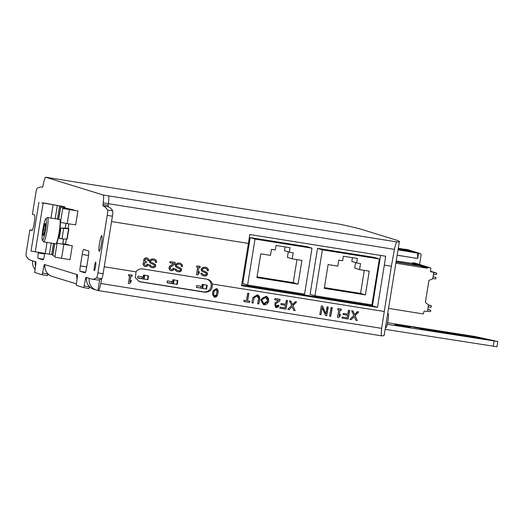 <?xml version="1.0" encoding="UTF-8"?>
<svg xmlns="http://www.w3.org/2000/svg" width="524" height="524" viewBox="0 0 524 524"><rect width="100%" height="100%" fill="white"/><g stroke="black" fill="none" stroke-linecap="round" stroke-linejoin="round"><path stroke-width="0.79" d="M202.257 284.381L207.235 285.252L202.257 284.381L201.93 286.399L196.664 285.56L196.369 287.368L201.635 288.213L196.395 287.224M138.971 281.526A6.609 6.557 107.2 0 0 139.227 281.571L203.633 291.861A6.609 6.557 107.2 0 0 207.262 279.253M173.392 279.849L172.907 279.698L172.579 281.716L167.313 280.871L167.018 282.678L173.431 283.785L174.053 279.96L173.392 279.849L172.776 283.674M172.907 279.698L177.885 280.563L177.263 284.388L173.431 283.785M144.041 275.159L143.55 275.008L143.229 277.026L137.963 276.181L137.668 277.989L144.08 279.102L144.696 275.27L144.041 275.159L143.419 278.984M143.55 275.008L148.528 275.873L147.912 279.698L144.08 279.102M32.01 230.534L31.977 230.527A7.932 0.983 99.1 0 0 31.997 230.534A7.932 0.983 99.1 0 0 34.204 222.923A7.932 0.983 99.1 0 0 34.512 214.873L32.409 214.224L35.802 193.291A5.286 0.655 99.1 0 1 37.197 188.28A352.403 43.551 99.1 0 1 41.972 187.107A352.403 43.551 99.1 0 1 42.562 187.232L42.968 186A60.188 7.441 99.1 0 1 43.295 184.343A10.572 1.303 99.1 0 1 45.693 177.243L50.874 178.075A10.572 1.303 99.1 0 1 50.894 178.075A10.572 1.303 99.1 0 0 50.874 178.075A10.572 1.303 99.1 0 1 50.874 178.068A10.572 1.303 99.1 0 1 50.874 178.075L339.382 224.154A433.459 7.565 -170.8 0 1 362.195 229.558L396.236 240.077A433.459 7.565 -170.8 0 1 399.367 241.531L384.158 335.439A433.459 7.565 -170.8 0 1 381.669 335.845C381.144 335.596 381.131 333.1 381.649 328.358L391.363 266.251L394.441 249.385C395.456 244.669 396.268 242.18 396.884 241.931L108.396 195.852A10.572 1.303 99.1 0 1 108.396 203.692A60.188 7.441 99.1 0 1 108.18 205.382L102.999 204.557L102.992 205.912A352.403 43.551 99.1 0 1 107.525 210.019A5.286 0.655 99.1 0 1 107.237 215.371L97.922 272.893A5.286 0.655 99.1 0 1 96.527 277.903A352.403 43.551 99.1 0 1 91.752 279.076A352.403 43.551 99.1 0 1 91.006 278.906L89.244 278.362A10.572 10.487 107.2 0 0 97.916 290.447L98.368 290.591A10.572 1.303 99.1 0 1 98.368 290.591A10.572 1.303 99.1 0 0 100.785 283.491A60.201 7.441 99.1 0 0 101.708 278.729A352.403 43.551 99.1 0 1 96.933 279.908L91.752 279.076M381.669 335.845L98.414 290.597M399.367 241.531A433.459 7.565 -170.8 0 1 396.884 241.931M241.682 284.945L372.433 305.826L380.601 255.424M250.197 237.595L242.763 283.51L247.597 285.004L304.575 294.108L312.009 248.193L307.182 246.699L250.197 237.595L255.031 239.088L247.597 285.004M317.537 248.356L310.103 294.265L314.937 295.759L371.916 304.863L379.35 258.948L374.516 257.454L317.537 248.356L322.371 249.85L314.937 295.759M68.264 227.442A7.048 0.871 99.1 0 1 68.244 228.523M86.558 267.843A5.286 0.655 99.1 0 1 85.098 272.866A5.286 0.655 99.1 0 1 85.085 272.866L80.126 271.334A5.286 0.655 99.1 0 1 80.342 265.917L82.203 254.461A5.286 0.655 99.1 0 1 83.663 249.437A5.286 0.655 99.1 0 1 83.676 249.437L88.628 250.97A5.286 0.655 99.1 0 1 88.418 256.38L86.558 267.843M101.748 235.656A7.932 0.983 99.1 0 1 101.433 243.706A7.932 0.983 99.1 0 1 99.226 251.31A7.932 0.983 99.1 0 1 99.514 243.326A7.932 0.983 99.1 0 1 101.728 235.656A7.932 0.983 99.1 0 1 101.748 235.656M95.689 262.164A4.33 0.537 99.1 0 1 95.519 266.565A4.33 0.537 99.1 0 1 94.313 270.718A4.33 0.537 99.1 0 1 94.464 266.356A4.33 0.537 99.1 0 1 95.682 262.164A4.33 0.537 99.1 0 1 95.689 262.164M31.977 230.527L29.875 229.879L26.488 250.813A5.286 0.655 99.1 0 0 26.2 256.164A352.403 43.551 99.1 0 0 30.89 260.323L32.652 260.867A10.572 10.487 107.2 0 0 34.957 269.336M44.717 266.297L43.859 266.159L42.241 274.786L34.676 272.447L35.874 263.69L35.946 261.882L35.311 261.692A10.572 10.487 107.2 0 0 35.501 265.989M42.241 274.786L47.415 275.617L42.241 274.786M43.859 266.159L44.35 264.482L44.769 264.613L44.697 266.415L44.979 264.679A10.572 10.487 107.2 0 0 52.217 276.43L76.294 283.877M44.979 264.679L76.917 274.55L76.635 276.286L77.12 274.615L77.545 274.746L76.275 285.305L83.84 287.643L85.458 279.017L85.949 277.34L86.578 277.537A10.572 10.487 107.2 0 0 93.816 289.294L96.482 290.113M45.693 177.243A10.572 1.303 99.1 0 1 45.719 177.25L103.215 195.02A10.572 1.303 99.1 0 1 103.215 202.867A60.188 7.441 99.1 0 1 102.999 204.557M44.769 253.452L44.54 254.854A5.286 0.655 99.1 0 1 43.073 259.878A5.286 0.655 99.1 0 1 43.066 259.878L38.108 258.345A5.286 0.655 99.1 0 1 38.324 252.928L38.409 252.404M32.311 230.265L29.875 229.879M387.616 322.738L475.275 336.552L497.8 341.537L496.955 346.757L385.147 329.334M89.421 287.309L90.678 287.696M47.815 274.452L49.073 274.838M77.493 276.423L76.779 276.312A10.572 10.487 107.2 0 0 77.1 278.847M97.916 290.447L99.658 279.678M47.926 273.842L47.422 275.617M96.527 277.903L101.708 278.729A5.286 0.655 99.1 0 0 103.104 273.724L112.418 216.196A5.286 0.655 99.1 0 0 112.706 210.844A352.403 43.551 99.1 0 0 108.173 206.738L108.18 205.382M89.525 286.7L89.021 288.475L83.847 287.65L89.021 288.475M103.215 195.02L108.396 195.852A10.572 1.303 99.1 0 1 108.396 203.692A60.201 7.441 99.1 0 1 108.16 205.552M248.409 243.418A60.201 7.441 -80.9 0 0 249.765 234.523L385.677 256.236A60.201 7.441 99.1 0 1 384.321 265.124L377.476 307.385L241.564 285.678L248.409 243.418L111.553 221.554M148.862 260.88A2.646 2.62 107.2 0 0 144.192 258.869A2.646 2.62 107.2 0 0 144.061 261.895A2.646 2.62 107.2 0 0 144.932 266.467A2.646 2.62 107.2 0 0 148.299 264.358L147.093 264.162A1.408 1.402 107.2 0 1 144.401 264.45A1.231 1.225 107.2 0 1 145.744 262.786L146.157 262.852L146.353 261.64L145.941 261.574A1.231 1.225 107.2 0 1 145.194 259.577A1.408 1.402 107.2 0 1 147.657 260.683L148.652 260.814A2.646 2.62 107.2 0 0 146.949 257.913M170.13 265.904A2.646 2.62 107.2 0 0 170.831 270.607A2.646 2.62 107.2 0 0 174.204 268.491L172.992 268.301A1.408 1.402 107.2 0 1 170.228 268.295A1.408 1.402 107.2 0 1 170.824 266.919L174.918 264.089L175.186 262.406L170.005 261.581L169.809 262.799L173.719 263.421L170.13 265.904M150.08 259.956A1.906 1.886 107.2 0 0 150.48 263.12L154.03 264.83A0.845 0.838 107.2 0 1 153.932 266.389A3.262 3.236 107.2 0 1 150.303 265.262A0.354 0.347 107.2 0 1 150.237 264.993L149.098 264.921A1.231 1.225 107.2 0 0 149.294 265.819A4.408 4.369 107.2 0 0 154.436 267.423A1.906 1.886 107.2 0 0 154.593 263.926L151.023 262.21A0.845 0.838 107.2 0 1 150.853 260.795A3.262 3.236 107.2 0 1 154.691 260.585A1.762 1.749 107.2 0 1 155.451 262.334L156.597 262.354A2.646 2.62 107.2 0 0 155.667 259.884A4.408 4.369 107.2 0 0 150.08 259.956M175.979 264.089A1.906 1.886 107.2 0 0 176.378 267.253L179.929 268.963A0.845 0.838 107.2 0 1 179.83 270.528A3.262 3.236 107.2 0 1 176.202 269.395A0.354 0.347 107.2 0 1 176.136 269.133L174.996 269.061A1.231 1.225 107.2 0 0 175.193 269.952A4.408 4.369 107.2 0 0 180.335 271.556A1.906 1.886 107.2 0 0 180.492 268.065L176.922 266.343A0.845 0.838 107.2 0 1 176.752 264.928A3.262 3.236 107.2 0 1 180.59 264.725A1.762 1.749 107.2 0 1 181.35 266.467L182.496 266.487A2.646 2.62 107.2 0 0 181.566 264.024A4.408 4.369 107.2 0 0 175.979 264.089M196.572 267.07L197.692 267.253L196.487 274.727L197.692 274.923L199.094 273.364L199.375 271.622L197.974 273.181L198.904 267.443L200.024 267.626L200.22 266.408L196.769 265.851L196.572 267.07M201.878 268.229A1.906 1.886 107.2 0 0 202.277 271.393L205.827 273.102A0.845 0.838 107.2 0 1 205.729 274.668A3.262 3.236 107.2 0 1 202.1 273.535A0.354 0.347 107.2 0 1 202.035 273.266L200.895 273.194A1.231 1.225 107.2 0 0 201.092 274.091A4.408 4.369 107.2 0 0 206.24 275.696A1.906 1.886 107.2 0 0 206.397 272.205L202.821 270.482A0.845 0.838 107.2 0 1 202.65 269.067A3.262 3.236 107.2 0 1 206.489 268.858A1.762 1.749 107.2 0 1 207.249 270.607L208.395 270.626A2.646 2.62 107.2 0 0 207.465 268.164A4.408 4.369 107.2 0 0 201.878 268.229M384.04 311.466L212.299 284.034A6.609 6.557 107.2 0 0 207.006 279.207L142.6 268.923A6.609 6.557 107.2 0 0 136.057 271.858L104.23 266.775M129.657 275.958L128.537 275.781A60.201 7.441 -80.9 0 0 128.74 274.563L132.199 275.12A60.201 7.441 99.1 0 1 131.989 276.331L130.869 276.148A60.201 7.441 99.1 0 1 129.841 281.86L131.282 280.314A60.201 7.441 99.1 0 1 130.967 282.043L129.52 283.589L128.315 283.392A60.201 7.441 -80.9 0 0 129.657 275.958L128.537 275.755M217.591 294.986L214.159 297.082L212.41 294.161A60.201 7.441 -80.9 0 0 213.032 290.702L216.432 288.6L218.213 291.527A60.201 7.441 99.1 0 1 217.591 294.986L218.043 291.475A2.646 2.62 107.2 0 0 216.34 288.573M243.791 301.529A60.201 7.441 -80.9 0 0 244.02 300.324L246.352 300.697A60.201 7.441 -80.9 0 0 247.675 293.25L248.88 293.447A60.201 7.441 99.1 0 1 247.557 300.887L249.889 301.261A60.201 7.441 99.1 0 1 249.666 302.472L243.791 301.529L249.666 302.472M253.118 303.023L251.906 302.826A60.201 7.441 -80.9 0 0 252.856 297.645L257.389 294.842L259.76 298.746A60.201 7.441 99.1 0 1 258.817 303.933L257.605 303.737A60.201 7.441 -80.9 0 0 258.555 298.556L257.015 296.014L254.068 297.835A60.201 7.441 99.1 0 1 253.118 303.023L254.068 297.835M268.596 301.49L263.461 304.634L260.828 300.252A60.201 7.441 -80.9 0 0 260.978 299.387L266.081 296.23L268.753 300.625A60.201 7.441 99.1 0 1 268.596 301.49L268.596 300.579A3.963 3.937 107.2 0 0 266.009 296.211M278.991 305.374L275.565 307.457L274.962 302.8L278.591 300.331L274.681 299.702A60.201 7.441 -80.9 0 0 274.89 298.49L280.071 299.315A60.201 7.441 99.1 0 1 279.783 300.992L275.637 303.809L275.958 306.298L277.786 305.184L278.991 305.374M279.803 308.171A60.201 7.441 -80.9 0 0 280.006 307.097L284.971 307.889A60.201 7.441 -80.9 0 0 285.449 305.296L280.916 304.575A60.201 7.441 -80.9 0 0 281.113 303.494L285.646 304.215A60.201 7.441 -80.9 0 0 286.333 300.317L287.519 300.507A60.201 7.441 99.1 0 1 285.953 309.153L279.803 308.171L285.953 309.153M289.189 309.671L287.787 309.448L291.632 305.505L289.458 300.815L290.866 301.045L292.451 304.634L295.182 301.732L296.584 301.955L292.929 305.715L295.123 310.621L293.722 310.398L292.084 306.691L289.156 309.664L292.084 306.691M320.898 314.734L319.771 314.557A60.201 7.441 -80.9 0 0 321.336 305.911L322.463 306.088L325.876 313.804A60.201 7.441 -80.9 0 0 327.12 306.835L328.247 307.012A60.201 7.441 99.1 0 1 326.681 315.658L325.561 315.481L322.168 307.771A60.201 7.441 99.1 0 1 320.898 314.734L322.168 307.771M330.736 316.306L329.531 316.116A60.201 7.441 -80.9 0 0 331.096 307.47L332.301 307.66A60.201 7.441 99.1 0 1 330.736 316.306L332.105 307.627M338.825 309.953L337.705 309.769A60.201 7.441 -80.9 0 0 337.914 308.557L341.366 309.108A60.201 7.441 99.1 0 1 341.157 310.326L340.037 310.143A60.201 7.441 99.1 0 1 339.008 315.854L340.449 314.302A60.201 7.441 99.1 0 1 340.128 316.031L338.681 317.577L337.469 317.387A60.201 7.441 -80.9 0 0 338.825 309.953L337.711 309.743M341.962 318.101A60.201 7.441 -80.9 0 0 342.165 317.02L347.13 317.819A60.201 7.441 -80.9 0 0 347.609 315.225L343.076 314.498A60.201 7.441 -80.9 0 0 343.272 313.418L347.805 314.145A60.201 7.441 -80.9 0 0 348.486 310.247L349.678 310.437A60.201 7.441 99.1 0 1 348.113 319.083L341.962 318.101L348.113 319.083M351.349 319.601L349.947 319.378L353.792 315.435L351.617 310.745L353.019 310.968L354.61 314.564L357.335 311.662L358.744 311.885L355.082 315.638L357.283 320.55L355.881 320.328L354.244 316.62L351.316 319.588L354.244 316.62M212.299 284.034C212.705 289.412 210.209 292.137 204.805 292.222L139.515 281.729L135.343 277.7L136.057 271.858M372.433 305.826L377.476 307.385M298.058 284.146L301.909 260.389L292.222 258.843L293.191 252.823L289.327 252.208L290.054 247.721L276.03 245.481L275.303 249.968L271.439 249.345L270.463 255.365L260.775 253.819L256.93 277.576L298.058 284.146L293.224 282.652L296.957 259.596M289.327 252.208L284.493 250.714L285.108 246.928M292.222 258.843L287.388 257.349L288.272 251.88M257.042 276.868L293.224 282.652M312.009 248.193L255.031 239.088M365.398 294.901L369.243 271.144L359.556 269.598L360.532 263.579L356.667 262.963L357.394 258.476L343.371 256.236L342.644 260.723L338.779 260.107L337.803 266.12L328.116 264.574L324.271 288.331L365.398 294.901L360.564 293.407L364.298 270.351M356.667 262.963L351.833 261.469L352.442 257.684M359.556 269.598L354.728 268.105L355.613 262.635M324.382 287.624L360.564 293.407M379.35 258.948L322.371 249.85M387.708 313.535L388.232 313.621A7.048 0.871 99.1 0 1 387.976 320.714A7.048 0.871 99.1 0 1 386.005 327.539L385.454 327.454M349.953 319.371L351.316 319.588M355.881 320.321L357.283 320.55M357.25 320.537L355.082 315.638M354.951 315.599L358.527 311.852M352.842 310.942L354.61 314.564M348.08 319.07L349.482 310.404M343.082 314.485L347.609 315.225M337.476 317.38L338.681 317.577M338.648 317.564L340.128 316.031M340.05 316.005L340.299 314.466M340.037 310.143L339.008 315.854M339.86 310.09L341.157 310.326M340.98 310.267L341.17 309.075M329.531 316.11L330.703 316.3M319.778 314.551L320.858 314.728M325.555 315.474L326.681 315.658M326.649 315.651L328.05 306.979M322.286 306.062L325.876 313.804M287.794 309.442L289.156 309.664M293.722 310.391L295.123 310.621M295.091 310.608L292.929 305.715M292.792 305.669L296.368 301.922M290.689 301.012L292.451 304.634M285.921 309.147L287.322 300.475M280.923 304.555L285.449 305.296M274.687 299.676L278.591 300.331M276.456 307.568A2.646 2.62 107.2 0 0 278.892 305.361M279.783 300.992L275.513 303.776A1.408 1.402 107.2 0 0 276.037 306.317M279.606 300.94L279.875 299.289M263.533 304.654A3.963 3.937 107.2 0 0 268.458 301.451M262.033 300.442A60.201 7.441 -80.9 0 0 262.19 299.577L265.707 297.409L267.541 300.435A60.201 7.441 99.1 0 1 267.391 301.3L263.854 303.462L261.895 300.403A2.731 2.712 107.2 0 0 263.762 303.435L263.854 303.462M265.707 297.409L265.517 297.35A2.731 2.712 107.2 0 0 262.033 299.531L261.895 300.403M251.913 302.82L253.059 303.003M257.015 296.014L256.826 295.955A2.292 2.273 107.2 0 0 253.904 297.783M257.605 303.73L258.817 303.933M258.758 303.913L259.603 298.693A3.524 3.498 107.2 0 0 257.31 294.816M249.607 302.453L249.804 301.248M248.677 293.414L247.557 300.887M497.8 341.537L387.275 324.317M422.226 328.797L408.93 326.282L422.22 328.836M487.228 339.722L473.932 337.207L487.222 339.762M473.919 337.639L460.622 335.124L473.912 337.679M460.603 335.556L447.313 333.041L460.596 335.596M435.536 330.88L422.246 328.365L435.529 330.919M448.845 332.963L435.555 330.447L448.845 333.002M462.161 335.046L448.865 332.53L462.155 335.085M475.471 337.129L462.181 334.613L475.464 337.168M447.293 333.48L434.003 330.958L447.286 333.513M433.983 331.397L420.687 328.876L433.977 331.43M410.299 327.127L394.703 324.618L410.299 327.127M200.934 286.242L200.666 287.912M202.742 284.532L202.126 288.364L201.635 288.213M203.404 284.65L202.781 288.475L202.126 288.364M207.235 285.252L206.613 289.078L202.781 288.475M206.718 285.18L206.102 289.006M171.584 281.552L171.309 283.222L172.285 283.523M177.885 280.563L177.367 280.491L176.745 284.316M177.367 280.491L174.053 279.96M167.045 282.541L171.309 283.222M142.227 276.862L141.958 278.532L142.934 278.834M148.528 275.873L148.01 275.801L147.395 279.626M148.01 275.801L144.696 275.27M137.688 277.851L141.958 278.532M214.198 297.088A2.646 2.62 107.2 0 0 217.48 294.953M213.622 294.357A60.201 7.441 -80.9 0 0 214.244 290.892L216.052 289.779L217.002 291.337A60.201 7.441 99.1 0 1 216.386 294.796L214.558 295.909L213.51 294.318A1.408 1.402 107.2 0 0 214.565 295.909M216.058 289.772L215.868 289.713A1.408 1.402 107.2 0 0 214.074 290.84L213.51 294.318M128.315 283.386L129.52 283.589M129.467 283.569L130.967 282.043M130.876 282.01L131.118 280.484M130.869 276.148L129.841 281.86M130.679 276.096L131.989 276.331M131.806 276.272L131.996 275.087M207.229 270.705L208.185 270.561A2.646 2.62 107.2 0 0 207.255 268.098A4.408 4.369 107.2 0 0 205.893 267.345M201.832 273.174L201.825 273.201A0.354 0.347 107.2 0 0 201.891 273.469A3.262 3.236 107.2 0 0 203.528 274.628L203.738 274.694M203.292 275.755A4.408 4.369 107.2 0 0 206.03 275.631A1.906 1.886 107.2 0 0 206.181 272.139L202.821 270.482M205.663 268.465L205.454 268.399A3.262 3.236 107.2 0 0 202.441 269.002A0.845 0.838 107.2 0 0 202.611 270.417M196.579 267.043L197.692 267.253M196.487 274.7L197.692 274.923M197.483 274.858L199.094 273.364M198.884 273.299L199.107 271.923M198.904 267.443L197.974 273.181M198.694 267.378L200.024 267.626M199.814 267.561L200.011 266.369M181.33 266.572L182.287 266.428A2.646 2.62 107.2 0 0 181.356 263.958A4.408 4.369 107.2 0 0 179.994 263.205M175.926 269.035L175.926 269.067A0.354 0.347 107.2 0 0 175.992 269.329A3.262 3.236 107.2 0 0 177.629 270.495L177.839 270.561M177.394 271.622A4.408 4.369 107.2 0 0 180.125 271.491A1.906 1.886 107.2 0 0 180.282 268L176.922 266.343M179.765 264.332L179.549 264.266A3.262 3.236 107.2 0 0 176.542 264.862A0.845 0.838 107.2 0 0 176.712 266.277M155.431 262.432L156.388 262.288A2.646 2.62 107.2 0 0 155.458 259.819A4.408 4.369 107.2 0 0 154.095 259.066M150.237 264.993L150.028 264.902A0.354 0.347 107.2 0 0 150.087 265.196A3.262 3.236 107.2 0 0 151.724 266.356L151.94 266.421M151.495 267.482A4.408 4.369 107.2 0 0 154.226 267.358A1.906 1.886 107.2 0 0 154.383 263.86L151.023 262.21M153.859 260.192L153.65 260.127A3.262 3.236 107.2 0 0 150.643 260.729A0.845 0.838 107.2 0 0 150.807 262.144M169.815 262.766L173.719 263.421M170.726 270.574A2.646 2.62 107.2 0 0 173.988 268.458M174.918 264.089L170.614 266.854A1.408 1.402 107.2 0 0 170.988 269.362L171.197 269.428M174.702 264.024L174.97 262.373M147.663 260.657L148.652 260.814M144.827 266.434A2.646 2.62 107.2 0 0 148.089 264.325M146.157 262.852L145.534 262.727A1.231 1.225 107.2 0 0 144.192 264.384A1.408 1.402 107.2 0 0 145.083 265.223L145.299 265.288M145.941 262.786L146.137 261.6M146.694 259.118L146.484 259.053A1.408 1.402 107.2 0 0 144.984 259.511A1.231 1.225 107.2 0 0 145.567 261.469L145.777 261.535M68.113 244.688A173.385 3.026 -170.8 0 1 65.559 244.138L66.371 239.127M73.746 209.908A173.385 3.026 -170.8 0 1 63.509 207.196A173.385 3.026 -170.8 0 1 64.4 207.039L64.301 207.628M54.974 256.282A176.202 3.072 -170.8 0 1 52.839 255.443L54.751 243.647M70.02 259.662L72.292 245.756L57.083 243.26L69.509 245.311A70.478 1.231 -170.8 0 0 65.343 244.249A176.202 3.072 -170.8 0 1 62.828 243.706L63.528 238.957M65.559 244.138L62.697 243.68L63.463 238.951M65.199 228.235L65.985 223.375M70.917 209.869L70.976 209.469A176.202 3.072 -170.8 0 1 60.725 206.744A176.202 3.072 -170.8 0 1 61.694 206.587A70.478 1.231 -170.8 0 0 62.035 206.522A70.478 1.231 -170.8 0 0 60.673 206.05L58.531 219.268M43.61 203.194L41.822 202.847M60.673 206.05L43.544 202.926M70.039 259.668L54.83 257.179L57.083 243.26M51.228 243.084L49.433 254.16L52.786 254.743A70.478 1.231 -170.8 0 1 52.944 254.782M49.433 254.16L31.034 251.048L38.92 202.356M70.976 209.469A70.478 1.231 -170.8 0 1 75.142 210.524L62.716 208.48L77.925 210.976L75.672 224.888L67.196 223.591L60.463 222.392L62.716 208.48M41.828 202.808L63.404 206.482A73.301 1.277 -170.8 0 1 64.819 206.967A73.301 1.277 -170.8 0 1 64.4 207.039M68.847 228.706L67.157 239.141A20.443 0.354 -170.8 0 1 66.849 239.154L61.996 238.859L63.686 228.425L68.539 228.719A20.443 0.354 9.2 0 0 68.847 228.706A20.443 0.354 9.2 0 0 68.094 228.49L68.847 223.872M61.996 238.859L59.251 238.407L60.941 227.973L66.063 228.261L65.297 228.045L66.05 223.388M60.941 227.973L63.686 228.425M53.114 204.832L50.972 218.063M47.022 242.416L45.228 253.524M57.319 205.467L55.171 218.731M59.559 205.827L57.411 219.091M53.468 243.444L51.673 254.52M63.817 244.459L61.563 258.371M67.196 223.591L69.45 209.679M68.094 228.49L65.297 228.045M43.8 234.706L43.034 234.582L43.518 229.257L44.723 224.148A6.105 0.753 99.1 0 1 45.293 223.512A6.105 0.753 99.1 0 1 45.45 224.377A6.105 0.753 99.1 0 1 44.972 229.702A6.105 0.753 99.1 0 1 43.761 234.811A6.105 0.753 99.1 0 1 43.381 235.472A6.105 0.753 99.1 0 1 43.034 234.582A6.105 0.753 99.1 0 1 43.518 229.257A6.105 0.753 99.1 0 1 44.723 224.148M45.549 229.879A10.925 1.349 99.1 0 1 42.365 240.156A10.925 1.349 99.1 0 1 42.909 229.263A10.925 1.349 99.1 0 1 45.785 218.75A10.925 1.349 99.1 0 1 45.549 229.879M45.785 218.75L47.37 217.584A12.334 1.526 99.1 0 1 47.573 217.519A12.334 1.526 99.1 0 1 47.095 230.154A12.334 1.526 99.1 0 1 43.682 241.878A12.334 1.526 99.1 0 1 43.505 241.754L42.365 240.156M47.573 217.519L59.657 219.451A12.334 1.526 99.1 0 1 59.828 219.576A12.334 1.526 99.1 0 1 59.179 232.086A12.334 1.526 99.1 0 1 55.97 243.745A12.334 1.526 99.1 0 1 55.767 243.811L43.682 241.878M59.828 219.576L60.116 219.975A11.98 1.48 99.1 0 1 59.487 232.125A11.98 1.48 99.1 0 1 56.363 243.457L55.97 243.745M45.005 229.492L43.518 229.257M388.539 308.4L422.816 313.876A0.707 0.701 107.2 0 0 423.615 313.293L423.87 311.728A0.707 0.701 107.2 0 1 424.676 311.145L426.746 311.472A0.707 0.701 107.2 0 0 427.551 310.889L428.442 305.374A0.707 0.701 107.2 0 0 428.193 304.719L425.691 302.669A0.707 0.701 107.2 0 1 425.442 302.014L428.887 280.746A0.707 0.701 107.2 0 1 429.333 280.196L432.352 279.037A0.707 0.701 107.2 0 0 432.798 278.486L433.689 272.978A0.707 0.701 107.2 0 0 433.112 272.172L431.042 271.838A0.707 0.701 107.2 0 1 430.459 271.032L430.859 268.596A0.707 0.701 107.2 0 0 430.276 267.79L428.206 267.463A0.707 0.701 107.2 0 0 427.401 268.046L419.685 265.845L396.039 262.066M430.374 267.816L422.685 265.439A0.707 0.701 107.2 0 0 422.586 265.413L420.517 265.085A0.707 0.701 107.2 0 0 419.711 265.668L419.685 265.845M427.374 268.223L395.862 263.186M433.204 272.192L432.942 272.113A0.707 0.701 107.2 0 0 432.85 272.087L430.82 271.766M432.005 271.956A0.707 0.701 107.2 0 0 431.566 271.694L430.571 271.53M431.665 271.714L431.475 271.655A0.707 0.701 107.2 0 0 431.376 271.635L430.551 271.504M432.798 278.493L435.248 278.886A0.707 0.701 107.2 0 0 436.047 278.303L436.066 278.218A0.707 0.701 107.2 0 0 435.575 277.432L434.101 276.973A0.707 0.701 107.2 0 0 434.101 276.973L433.093 276.672L434.108 276.98A0.707 0.701 107.2 0 1 434.16 277M434.376 277.058L435.575 277.432L434.383 277.065A0.707 0.701 107.2 0 0 434.383 277.065A0.707 0.701 107.2 0 0 434.376 277.058L433.093 276.679M433.459 274.393L436.053 274.458A0.707 0.701 107.2 0 0 436.767 273.869L436.78 273.783A0.707 0.701 107.2 0 0 436.204 272.978L433.63 272.565M436.302 272.997L435.103 272.624A0.707 0.701 107.2 0 0 435.005 272.604L433.492 272.362M434.959 272.598A0.707 0.701 107.2 0 0 434.73 272.519L433.433 272.31M434.828 272.546L433.63 272.172A0.707 0.701 107.2 0 0 433.538 272.153L431.959 271.897M433.486 272.139A0.707 0.701 107.2 0 0 433.263 272.067L431.907 271.851M433.355 272.087L432.162 271.72A0.707 0.701 107.2 0 0 432.064 271.694L430.518 271.452M432.018 271.687A0.707 0.701 107.2 0 0 431.789 271.609L430.499 271.406M431.887 271.635L430.689 271.262A0.707 0.701 107.2 0 0 430.597 271.242L430.459 271.216A0.707 0.701 107.2 0 1 430.545 271.236M427.433 311.177L429.949 311.584A0.707 0.701 107.2 0 0 430.754 310.994L430.767 310.909A0.707 0.701 107.2 0 0 430.283 310.129A0.707 0.701 107.2 0 0 430.276 310.123L427.794 309.383M430.276 310.123L429.084 309.756A0.707 0.701 107.2 0 0 429.091 309.756A0.707 0.701 107.2 0 0 429.084 309.756L428.815 309.671A0.707 0.701 107.2 0 0 428.809 309.671M428.167 307.084L430.761 307.156A0.707 0.701 107.2 0 0 431.475 306.56L431.488 306.474A0.707 0.701 107.2 0 0 430.911 305.669L428.449 305.276M431.003 305.695L429.804 305.322A0.707 0.701 107.2 0 0 429.713 305.302L428.429 305.092M429.66 305.289A0.707 0.701 107.2 0 0 429.438 305.217L428.416 305.053M429.536 305.237L428.337 304.87A0.707 0.701 107.2 0 0 428.331 304.863L429.438 305.217M421.768 265.282A0.707 0.701 107.2 0 0 421.42 265.046L415.204 263.127A0.707 0.701 107.2 0 0 415.106 263.1L413.036 262.773A0.707 0.701 107.2 0 0 412.231 263.356L396.216 260.978M421.42 265.046A0.707 0.701 107.2 0 0 421.329 265.026L419.252 264.692A0.707 0.701 107.2 0 0 418.453 265.282L412.205 263.533M418.427 265.452L396.072 261.882M397.153 255.195L417.458 258.443A8.81 1.087 99.1 0 0 417.34 252.928A8.81 1.087 99.1 0 1 417.34 252.928L415.211 252.267A8.81 1.087 99.1 0 1 415.427 252.62M398.07 249.529L415.191 252.26A8.81 1.087 99.1 0 1 415.211 252.267L413.076 251.605A8.81 1.087 99.1 0 1 413.292 251.959M398.122 249.214L413.056 251.605A8.81 1.087 99.1 0 1 413.076 251.605L410.94 250.944A8.81 1.087 99.1 0 1 411.157 251.297M398.175 248.907L410.921 250.944A8.81 1.087 99.1 0 1 410.94 250.944L408.805 250.289A8.81 1.087 99.1 0 1 409.021 250.642M398.22 248.599L408.786 250.282A8.81 1.087 99.1 0 1 408.805 250.289L406.67 249.627A8.81 1.087 99.1 0 1 406.886 249.981M398.273 248.284L406.65 249.621A8.81 1.087 99.1 0 1 406.67 249.627L405.445 249.431M420.169 264.659A0.707 0.701 107.2 0 0 419.613 264.175L421.132 254.782A1.055 1.048 107.2 0 0 420.268 253.57L418.538 253.295L417.694 258.515L397.146 255.234M420.412 253.603L407.344 249.568A1.055 1.048 107.2 0 0 407.2 249.535L405.471 249.26M418.538 253.295L398.024 249.837M32.652 260.867L35.311 261.692M86.578 277.537L89.244 278.362M339.382 224.154L45.719 177.25M47.907 273.941L42.732 273.115M394.441 249.385L103.215 202.867M108.173 206.738L102.992 205.912M112.706 210.844L107.525 210.019M112.418 216.196L107.237 215.371M103.104 273.724L97.922 272.893M86.44 279.174L85.458 279.017M89.512 286.798L84.331 285.973M381.649 328.358L100.785 283.491M391.363 266.251L384.321 265.124M85.536 272.198L80.126 271.334M86.709 266.939L80.342 265.917M88.556 255.476L82.203 254.461M43.518 259.21L38.108 258.345M44.684 253.95L38.324 252.928M494.099 341.026L493.254 346.246M427.499 329.963L427.427 330.375M440.808 332.046L440.743 332.458M468.987 335.701L468.915 336.113M455.67 333.618L455.605 334.03M442.361 331.535L442.295 331.947M429.051 329.452L428.986 329.865M454.118 334.129L454.053 334.541M467.428 336.212L467.362 336.624M480.744 338.294L480.672 338.707M415.742 327.369L415.67 327.782M139.227 281.571L140.406 281.938M203.633 291.861L204.805 292.222M65.343 244.249L65.277 244.649M66.849 239.154L68.539 228.719M43.132 203.168L35.246 251.867M54.588 243.621L52.786 254.743M430.276 267.79L422.586 265.413M428.206 267.463L420.517 265.085M427.401 268.046L419.711 265.668M435.005 272.604L436.204 272.978M433.538 272.153L434.73 272.519M432.064 271.694L433.263 272.067M430.597 271.242L431.789 271.609M429.713 305.302L430.911 305.669M421.329 265.026L415.106 263.1M419.252 264.692L413.036 262.773M418.453 265.282L412.231 263.356M420.268 253.57L407.2 249.535M42.608 187.206L41.972 187.107M381.649 335.838L98.388 290.597M60.725 206.744L58.695 219.294M64.819 206.967L64.694 207.759M429.091 309.756L430.283 310.129"/></g></svg>
